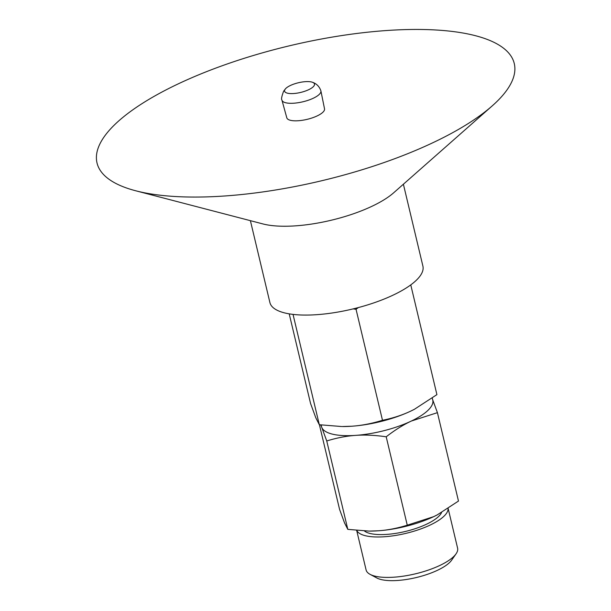 <?xml version="1.0" encoding="UTF-8"?>
<svg xmlns="http://www.w3.org/2000/svg" width="611" height="611" viewBox="0 0 611 611"><rect width="100%" height="100%" fill="white"/><g stroke="black" fill="none" stroke-linecap="round" stroke-linejoin="round"><path stroke-width="0.92" d="M356.687 530.432L366.096 569.941A47.032 15.214 -13.4 0 0 370.06 574.34L376.842 577.983A40.906 13.236 -13.4 0 0 397.814 580.45A40.906 13.236 -13.4 0 0 451.636 560.165L456.043 553.856A47.032 15.214 -13.4 0 0 457.593 548.143L448.146 508.474M370.06 574.34A47.032 15.214 -13.4 0 0 394.171 577.174A47.032 15.214 -13.4 0 0 456.043 553.856M356.786 530.44A47.032 15.214 -13.4 0 0 384.54 536.748A47.032 15.214 -13.4 0 0 448.084 508.512M364.393 530.959A40.906 13.236 -13.4 0 0 386.839 534.388A40.906 13.236 -13.4 0 0 441.57 512.53M437.186 514.92A57.182 18.498 166.6 0 1 437.14 514.943A57.182 18.498 166.6 0 1 433.711 516.639A57.182 18.498 166.6 0 1 378.369 530.791A57.182 18.498 166.6 0 1 369.395 531.081L378.369 530.791C387.664 530.149 397.295 528.286 407.262 525.193L433.711 516.639L437.239 514.89L458.479 501.058L437.423 412.662L411.402 421.025M410.974 421.223C402.97 424.981 394.706 430.175 386.205 436.796C375.116 435.185 364.927 434.711 355.64 435.376C346.345 436.017 336.714 437.881 326.748 440.974L347.812 529.37L368.784 531.074M386.205 436.796L407.262 525.193M319.4 424.729L339.579 509.406L344.528 522.894L347.812 529.37M432.466 399.166L437.423 412.662M326.748 440.974L321.798 427.479M321.699 427.249L320.683 424.912M321.119 424.966L321.501 426.577A57.19 18.498 -13.4 0 0 355.64 435.376A57.19 18.498 -13.4 0 0 432.764 400.068L432.298 398.097M414.289 409.362A60.764 19.651 166.6 0 1 414.235 409.385A60.764 19.651 166.6 0 1 410.584 411.188A60.764 19.651 166.6 0 1 351.791 426.226A60.764 19.651 166.6 0 1 342.244 426.539L351.791 426.226C361.666 425.546 371.9 423.568 382.486 420.284C392.72 418.237 402.084 415.205 410.584 411.188L414.342 409.332L436.911 394.63L410.768 284.894M289.202 313.848L310.564 403.504L315.826 417.84L319.309 424.721L341.602 426.531M358.283 307.585L356.045 309.296L353.12 308.899M356.045 309.296L382.486 420.284M293.028 314.39L319.309 424.721M305.309 81.668A15.367 4.972 166.6 0 1 312.252 82.195A15.367 4.972 166.6 0 1 300.757 92.414A15.367 4.972 166.6 0 1 285.696 88.564A15.367 4.972 166.6 0 1 285.749 88.511A15.367 4.972 166.6 0 1 305.309 81.668M312.252 82.195C316.475 83.6 319.339 86.441 320.851 90.726A20.018 6.477 166.6 0 1 320.905 90.924A20.018 6.477 166.6 0 1 293.891 103.206A20.018 6.477 166.6 0 1 281.961 100.196A20.018 6.477 166.6 0 1 281.915 100.005C281.106 99.349 281.679 96.401 283.649 91.161L285.749 88.511M320.905 90.924L324.525 108.834A19.392 6.27 166.6 0 1 298.359 120.734A19.392 6.27 166.6 0 1 286.803 117.816L281.961 100.196M386.251 30.55A214.469 69.371 166.6 0 1 492.252 105.856A214.469 69.371 166.6 0 1 225.047 195.963A214.469 69.371 166.6 0 1 135.741 190.785A214.469 69.371 166.6 0 1 141.828 103.755A214.469 69.371 166.6 0 1 386.251 30.55M492.252 105.856L393.667 192.793A78.636 25.433 166.6 0 1 295.686 225.841A78.636 25.433 166.6 0 1 262.944 223.939L135.741 190.785M403.39 184.224L422.904 266.121A78.636 25.433 166.6 0 1 316.849 314.673A78.636 25.433 166.6 0 1 269.909 302.575L250.395 220.67"/></g></svg>
